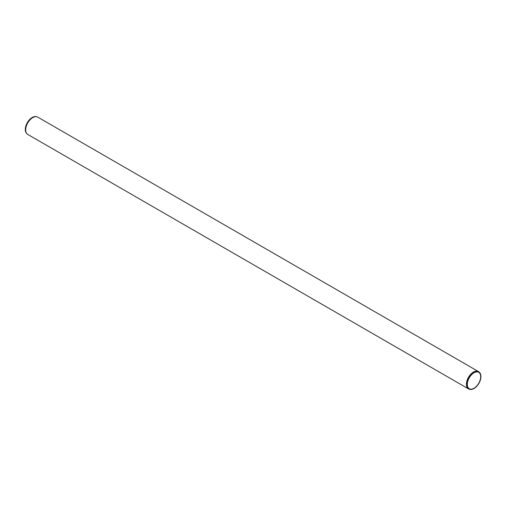 <?xml version="1.0" encoding="UTF-8"?>
<svg xmlns="http://www.w3.org/2000/svg" width="506" height="506" viewBox="0 0 506 506"><rect width="100%" height="100%" fill="white"/><g stroke="black" fill="none" stroke-linecap="round" stroke-linejoin="round"><path stroke-width="0.76" d="M467.076 384.528A9.797 5.655 -60 0 1 471.971 374.054A9.797 5.655 -60 0 1 479.739 372.732A9.797 5.655 -60 0 1 478.897 383.358A9.797 5.655 -60 0 1 470.125 389.392A9.797 5.655 -60 0 1 467.076 384.528M467.304 384.396A9.469 5.471 -60 0 1 471.44 374.864A9.469 5.471 -60 0 1 478.739 372.327A9.469 5.471 -60 0 1 478.739 383.263A9.469 5.471 -60 0 1 469.264 388.728A9.469 5.471 -60 0 1 467.304 384.396M470.125 389.392L469.511 389.272A9.993 5.768 -60 0 1 468.474 388.88A9.993 5.768 -60 0 1 466.405 384.301A9.993 5.768 -60 0 1 470.77 374.244A9.993 5.768 -60 0 1 478.474 371.568A9.993 5.768 -60 0 1 479.327 372.271L479.739 372.732M468.474 388.88L27.76 134.432A9.993 5.768 -60 0 1 26.9 133.729A9.993 5.768 -60 0 1 25.686 129.859A9.993 5.768 -60 0 1 29.443 120.479A9.993 5.768 -60 0 1 36.717 116.728A9.993 5.768 -60 0 1 37.754 117.12L478.474 371.568M26.9 133.729L26.489 133.268A9.797 5.655 -60 0 1 25.3 129.473A9.797 5.655 -60 0 1 28.981 120.283A9.797 5.655 -60 0 1 36.109 116.608L36.717 116.728"/></g></svg>
